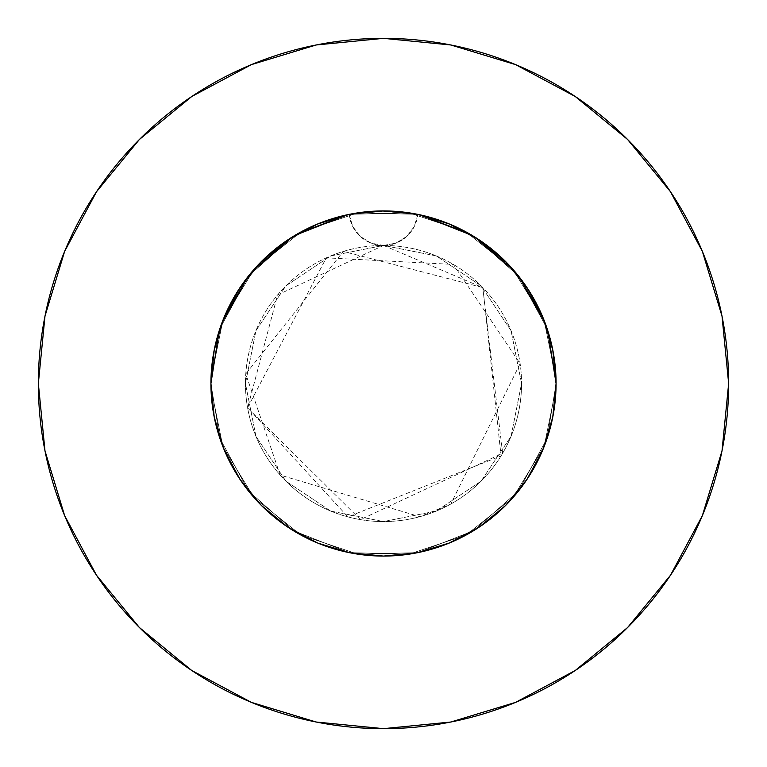 <?xml version="1.0" encoding="UTF-8"?>
<svg xmlns="http://www.w3.org/2000/svg" width="767" height="767" viewBox="0 0 767 767"><rect width="100%" height="100%" fill="white"/><g stroke="black" fill="none" stroke-linecap="round" stroke-linejoin="round"><path stroke-width="0.58" stroke-dasharray="3.83 2.88" d="M349.675 214.271L383.49 210.925L351.142 213.983L383.529 210.925L400.46 211.759L417.162 214.242L433.604 218.355L449.587 224.079L464.869 231.318L479.365 240.004L492.999 250.109L505.558 261.509L516.9 274.02L526.996 287.625L542.95 317.49L552.767 349.848L554.886 363.261L556.075 383.5A172.575 172.575 0 0 0 383.5 210.925A172.575 172.575 0 0 0 210.925 383.5L213.456 354.057L220.954 325.524L233.226 298.651L249.879 274.289L270.463 253.1L294.336 235.747L320.836 222.708L349.158 214.376A172.575 172.575 0 0 1 417.842 214.376L379.847 210.963L360.816 212.421L342.092 215.968L323.799 221.577L306.263 229.17L289.734 238.623L274.27 249.889L247.616 277.108L236.687 292.793L227.55 309.6L220.359 327.231L215.134 345.61L211.98 364.478L210.925 383.5L214.252 349.8L218.365 333.367L224.06 317.471L231.308 302.131L240.033 287.587L250.1 274.011L261.47 261.48L287.654 239.985L302.14 231.308L317.471 224.06L350.222 214.166L333.396 218.355L317.413 224.079L302.131 231.318L287.635 240.004L274.001 250.109L261.442 261.509L250.1 274.02L240.004 287.625L224.05 317.49L214.233 349.848L212.114 363.261L210.925 383.5A172.575 172.575 0 0 1 349.158 214.376L352.695 226.486L360.346 236.524L371.094 243.129L383.5 245.44A138.06 138.06 0 0 0 245.44 383.5A138.06 138.06 0 0 1 383.5 245.44A138.06 138.06 0 0 1 521.56 383.5A138.06 138.06 0 0 0 383.5 245.44L330.663 255.948L285.88 285.88L255.948 330.663L245.44 383.5L255.948 436.337L285.88 481.12L330.663 511.052L383.5 521.56L436.337 511.052L481.12 481.12L511.052 436.337L521.56 383.5L511.052 330.663L481.12 285.88L436.337 255.948L383.5 245.44L395.906 243.129L406.654 236.524L414.305 226.486L417.842 214.376A172.575 172.575 0 0 1 556.075 383.5A172.575 172.575 0 0 0 383.5 210.925A172.575 172.575 0 0 0 210.925 383.5L214.252 349.8L218.365 333.367L224.06 317.471L214.233 349.848L212.114 363.261L210.925 383.5L214.252 417.2M670.416 575.346L702.38 515.587L722.015 450.833L728.65 383.5A345.15 345.15 0 0 0 383.5 38.35A345.15 345.15 0 0 0 38.35 383.5A345.15 345.15 0 0 0 383.5 728.65A345.15 345.15 0 0 0 728.65 383.5L722.015 316.167L702.38 251.413L670.483 191.74M387.153 210.963L406.184 212.421L424.908 215.968L443.201 221.577L460.737 229.17L477.266 238.623L492.73 249.889L519.384 277.108L530.313 292.793L539.45 309.6L546.641 327.231L551.866 345.61L555.02 364.478L556.075 383.5L553.544 354.057L546.046 325.524L533.774 298.651L517.121 274.289L496.537 253.1L472.664 235.747L446.164 222.708L418.686 214.549M366.54 211.759L349.838 214.242L333.396 218.355L317.413 224.079L302.131 231.318L287.635 240.004L274.001 250.109L261.442 261.509L250.1 274.02L240.004 287.625L224.05 317.49L231.308 302.131L240.033 287.587L250.1 274.011L261.47 261.48L287.654 239.985L302.14 231.308L317.471 224.06L349.848 214.242L383.5 210.925L416.778 214.166L433.604 218.355L449.587 224.079L464.869 231.318L449.529 224.06L417.152 214.242L449.539 224.06L479.375 240.013L492.999 250.109L505.558 261.509L479.346 239.985L464.86 231.308L449.529 224.06L417.152 214.242L383.5 210.925L349.829 214.242L317.461 224.06L349.829 214.242L366.54 211.759L383.471 210.925L366.54 211.759M383.471 210.925L415.858 213.983L383.5 210.925M516.9 274.011L505.53 261.48L479.346 239.985L464.86 231.308L479.365 240.004L505.53 261.47L526.987 287.625L542.95 317.49L535.692 302.131L526.967 287.587L516.9 274.011L505.53 261.48L516.9 274.02L526.996 287.625L542.94 317.461L547.705 330.404L552.758 349.829L554.886 363.261L556.075 383.5L552.748 349.8L548.635 333.367L542.94 317.471L535.692 302.131L526.967 287.587L516.9 274.011M548.635 333.367L542.94 317.471L552.767 349.848L556.075 383.5L552.748 349.8L548.635 333.367M383.529 210.925L400.46 211.759L417.842 214.376L414.305 226.486L406.654 236.524L395.906 243.129L383.5 245.44L436.337 255.948L481.12 285.88L511.052 330.663L521.56 383.5L511.052 436.337L481.12 481.12L436.337 511.052L383.5 521.56L330.663 511.052L285.88 481.12L255.948 436.337L245.44 383.5L255.948 330.663L285.88 285.88L330.663 255.948L383.5 245.44L371.094 243.129L360.346 236.524L352.695 226.486L349.158 214.376L349.829 214.242M455.33 540.419L464.869 535.682L479.365 526.996L492.999 516.891L505.558 505.491L479.346 527.015L464.86 535.692L455.33 540.419L464.869 535.682L479.365 526.996L492.999 516.891L505.558 505.491L516.9 492.98L526.996 479.375L542.95 449.51L552.767 417.152L554.886 403.739L556.075 383.5A172.575 172.575 0 0 1 383.5 556.075A172.575 172.575 0 0 1 210.925 383.5A172.575 172.575 0 0 0 383.5 556.075A172.575 172.575 0 0 0 556.075 383.5L552.7 417.449M351.142 553.017L383.529 556.075L400.46 555.241L417.162 552.758L383.5 556.075L351.142 553.017L383.529 556.075L400.46 555.241L417.162 552.758L433.604 548.645L449.961 542.768L433.604 548.645L449.587 542.921L417.171 552.758L433.604 548.645L416.807 552.825M311.67 540.419L302.131 535.682L287.635 526.996L274.001 516.891L261.442 505.491L287.654 527.015L302.14 535.692L311.67 540.419L302.131 535.682L287.635 526.996L274.001 516.891L261.442 505.491L287.654 527.015L302.14 535.692L287.635 526.996L274.001 516.891L261.221 505.28L287.654 527.015L302.14 535.692L317.471 542.94L350.193 552.825M216.447 426.807L224.06 449.529L231.308 464.869L240.033 479.413L255.919 499.71L240.004 479.375L224.05 449.51L231.308 464.869L240.033 479.413L255.919 499.71M554.886 403.739L556.075 383.5L552.748 417.2L556.075 383.5L552.758 417.171L554.886 403.739L556.075 383.5L552.758 417.171L554.886 403.739M550.553 426.807L542.94 449.529L552.767 417.152L542.94 449.539L526.987 479.375L542.95 449.51L535.692 464.869L526.967 479.413L516.9 492.989L526.996 479.375L542.95 449.51L552.767 417.152L556.075 383.5L552.758 349.829L542.94 317.461L526.987 287.625M505.53 505.52L479.346 527.015L505.53 505.52L516.9 492.989L526.996 479.375L505.53 505.53L479.375 526.987L492.999 516.891L505.558 505.491L516.9 492.98L511.081 499.71M415.858 553.017L383.471 556.075L415.858 553.017L383.471 556.075L366.54 555.241L349.838 552.758L317.471 542.94L302.14 535.692L317.471 542.94L350.222 552.834L333.396 548.645L317.039 542.768L333.396 548.645L317.413 542.921L287.625 526.987L261.47 505.53L240.013 479.375L224.05 449.51L214.233 417.152L212.114 403.739L210.925 383.5L214.242 349.829L224.06 317.461L240.013 287.625L261.47 261.47L287.625 240.013L317.461 224.06L287.625 240.013M261.442 505.491L250.1 492.98L261.442 505.491L250.1 492.98L240.004 479.375L224.06 449.539L214.242 417.171L224.05 449.51L218.365 433.633L224.06 449.529L231.308 464.869L240.033 479.413L250.1 492.989L240.004 479.375L224.05 449.51L214.233 417.152L212.114 403.739L210.925 383.5L214.242 417.171L212.114 403.739L210.925 383.5A172.575 172.575 0 0 0 383.5 556.075A172.575 172.575 0 0 0 556.075 383.5L556.017 379.051L544.091 320.309L512.797 269.198L465.905 231.874L409.07 212.833L349.158 214.376L293.387 236.322L248.479 276.015L219.861 328.679L210.925 383.5L210.983 387.949L222.909 446.691L254.203 497.802L301.095 535.126L357.93 554.167L417.842 552.623L473.613 530.678L518.521 490.985L547.139 438.321L556.075 383.5L556.017 379.051L544.091 320.309L512.797 269.198L465.905 231.874L409.07 212.833L349.158 214.376L293.387 236.322L248.479 276.015L219.861 328.679L210.925 383.5L210.983 387.949L222.909 446.691L254.203 497.802L301.095 535.126L357.93 554.167L417.842 552.623L473.613 530.678L518.521 490.985L547.139 438.321L556.075 383.5L556.017 379.051L544.091 320.309L512.797 269.198L465.905 231.874L409.07 212.833L349.158 214.376L293.387 236.322L248.479 276.015L219.861 328.679L210.925 383.5L210.983 387.949L222.909 446.691L254.203 497.802L301.095 535.126L357.93 554.167L417.842 552.623L473.613 530.678L518.521 490.985L547.139 438.321L556.075 383.5L556.017 387.949L544.091 446.691L512.797 497.802L465.905 535.126L409.07 554.167L349.158 552.623L293.387 530.678L248.479 490.985L219.861 438.321L210.925 383.5L210.983 379.051L222.909 320.309L254.203 269.198L301.095 231.874L357.93 212.833L417.842 214.376L473.613 236.322L518.521 276.015L547.139 328.679L556.075 383.5L556.017 387.949L544.091 446.691L512.797 497.802L465.905 535.126L409.07 554.167L349.158 552.623L293.387 530.678L248.479 490.985L219.861 438.321L210.925 383.5L210.983 379.051L222.909 320.309L254.203 269.198L301.095 231.874L357.93 212.833L417.842 214.376L473.613 236.322L518.521 276.015L547.139 328.679L556.075 383.5L556.017 387.949L544.091 446.691L512.797 497.802L465.905 535.126L409.07 554.167L349.158 552.623L293.387 530.678L248.479 490.985L219.861 438.321L210.925 383.5L210.983 379.051L222.909 320.309L254.203 269.198L301.095 231.874L357.93 212.833L417.842 214.376L473.613 236.322L518.521 276.015L547.139 328.679L556.075 383.471M526.967 479.413L516.9 492.989L526.967 479.413L535.692 464.869L542.94 449.529L548.635 433.633L542.94 449.529L535.692 464.869L526.967 479.413L542.94 449.539L526.987 479.375L505.53 505.53L479.375 526.987L464.869 535.682L479.346 527.015L464.86 535.692L449.529 542.94L417.152 552.758L383.5 556.075L349.829 552.758L333.396 548.645L349.838 552.758L317.461 542.94L287.625 526.987L261.47 505.53L240.013 479.375L224.06 449.539L240.013 479.375M383.529 556.075L400.46 555.241L417.162 552.758L449.539 542.94L417.171 552.758L449.529 542.94L417.152 552.758L383.5 556.075L349.829 552.758L317.461 542.94L349.829 552.758L383.5 556.075M366.54 555.241L349.838 552.758L366.54 555.241L383.471 556.075L366.54 555.241M464.86 535.692L449.529 542.94L464.86 535.692M468.321 233.206L474.946 237.147M513.948 270.511L520.112 278.057M479.375 526.987L449.539 542.94M214.242 417.171L210.925 383.5L214.242 417.171L224.06 449.539M219.295 330.404L221.951 322.811M246.888 278.057L253.052 270.511M292.054 237.147L298.679 233.206M348.314 214.549L349.158 214.376A34.515 34.515 0 0 0 417.842 214.376A34.515 34.515 0 0 1 349.158 214.376M575.346 96.584L515.587 64.62L450.833 44.985L383.5 38.35L316.167 44.985L251.413 64.62L191.74 96.517M96.584 191.654L64.62 251.413L44.985 316.167L38.35 383.5L44.985 450.833L64.62 515.587L96.517 575.26M191.654 670.416L251.413 702.38L316.167 722.015L383.5 728.65L450.833 722.015L515.587 702.38L575.26 670.483M287.577 526.958L317.461 542.94M542.94 449.539L552.758 417.171M479.423 240.042L449.539 224.06L417.171 214.242M240.042 287.577L224.06 317.461L214.242 349.829L210.925 383.5M245.44 383.5A138.06 138.06 0 0 0 383.5 521.56A138.06 138.06 0 0 0 521.56 383.5A138.06 138.06 0 0 1 383.5 521.56A138.06 138.06 0 0 1 245.44 383.5M383.5 245.44L482.855 287.635L501.052 455.895L347.902 516.891L247.578 407.68L326.301 257.846L453.374 264.423L520.122 363.644L450.766 504.063L419.817 516.699L280.176 475.07L245.766 373.96L343.271 251.432L482.779 287.567L502.644 453.259L360.375 519.614L247.616 407.939L277.587 294.94L383.5 245.44"/><path stroke-width="1.15" d="M349.675 214.271L317.461 224.06L287.625 240.013L261.47 261.47L240.013 287.625L224.06 317.461L214.242 349.829L210.925 383.5A172.575 172.575 0 0 1 383.5 210.925A172.575 172.575 0 0 1 556.075 383.5L552.758 349.829L542.94 317.461L526.987 287.625L505.53 261.47L479.375 240.013L449.539 224.06L417.171 214.242L387.153 210.963M38.35 383.5A345.15 345.15 0 0 1 383.5 38.35A345.15 345.15 0 0 1 728.65 383.5A345.15 345.15 0 0 1 383.5 728.65A345.15 345.15 0 0 1 38.35 383.5L44.985 450.833L64.62 515.587L96.517 575.26L139.441 627.559L191.74 670.483L251.413 702.38L316.167 722.015L383.5 728.65L450.833 722.015L515.587 702.38L575.26 670.483L627.559 627.559L670.483 575.26L702.38 515.587L722.015 450.833L728.65 383.5L722.015 316.167L702.38 251.413L670.483 191.74L627.559 139.441L575.26 96.517L515.587 64.62L450.833 44.985L383.5 38.35L316.167 44.985L251.413 64.62L191.74 96.517L139.441 139.441L96.517 191.74L64.62 251.413L44.985 316.167L38.35 383.5M350.222 214.166L351.142 213.983L350.222 214.166M416.778 214.166L415.858 213.983L416.778 214.166M449.059 543.141L479.375 526.987L505.53 505.53L526.987 479.375L542.94 449.539L552.758 417.152L542.95 449.51M449.587 542.921L455.33 540.419M350.193 552.825L351.142 553.017M317.941 543.141L349.829 552.758L383.529 556.075M255.919 499.71L261.461 505.52M552.758 417.171L556.075 383.5A172.575 172.575 0 0 1 383.5 556.075A172.575 172.575 0 0 1 210.925 383.5L214.242 417.171L224.06 449.539L214.242 417.171L216.447 426.807M317.413 542.921L311.67 540.419M416.807 552.825L415.858 553.017M511.081 499.71L505.53 505.52M552.7 417.449L550.553 426.807M418.686 214.549L468.321 233.206M474.946 237.147L513.948 270.511M520.112 278.057L545.049 322.811L547.705 330.404L556.075 383.471M210.925 383.5L219.295 330.404M221.951 322.811L246.888 278.057M253.052 270.511L292.054 237.147M298.679 233.206L348.314 214.549M670.483 191.74L627.559 139.441L575.346 96.584M191.74 96.517L139.441 139.441L96.584 191.654M96.517 575.26L139.441 627.559L191.654 670.416M575.26 670.483L627.559 627.559L670.416 575.346M224.06 449.539L240.013 479.375L261.47 505.53L287.625 526.987L317.461 542.94M240.013 479.375L261.47 505.53L287.625 526.987M383.5 556.075L417.171 552.758L449.539 542.94M479.375 526.987L505.53 505.53L526.987 479.375M526.987 287.625L505.53 261.47L479.375 240.013M349.158 214.376L383.5 210.925L349.829 214.242M287.625 240.013L261.47 261.47L240.013 287.625M383.5 210.925L417.842 214.376"/></g></svg>

